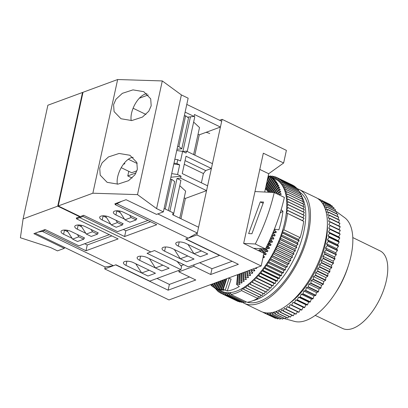 <?xml version="1.0" encoding="UTF-8"?>
<svg xmlns="http://www.w3.org/2000/svg" width="408" height="408" viewBox="0 0 408 408"><rect width="100%" height="100%" fill="white"/><g stroke="black" fill="none" stroke-linecap="round" stroke-linejoin="round"><path stroke-width="0.61" d="M184.181 197.855L185.385 198.436L206.56 190.633L207.611 185.819L182.238 173.568L186.017 156.228L211.395 168.473L212.446 163.659L186.507 151.139L186.084 153.066L182.616 151.388L180.514 161.027L177.781 159.706L174.833 159.258M173.992 163.113L176.939 163.562L177.781 159.706M176.939 163.562L179.673 164.878L177.572 174.512L181.045 176.19L180.622 178.112L206.56 190.633M176.74 150.501L182.616 151.388M184.289 115.898L185.614 115.76L188.522 117.968L181.8 148.798L177.006 149.292M187.43 117.142L190.449 116.831L182.886 151.511L186.507 151.139M170.911 177.235L181.045 176.19M169.861 211.252L177.006 178.49L180.622 178.112M168.341 210.518L174.655 181.555L171.753 179.347L170.422 179.484M76.73 217.867L76.515 218.831L79.759 217.637L150.807 251.93L79.759 217.637L80.009 216.485L79.759 217.637L82.997 216.444L124.608 236.533L156.749 224.691L115.138 204.607L115.347 203.643M83.207 215.48L82.997 216.444M121.701 201.302L115.138 204.607M148.257 94.942L139.296 98.241M121.222 167.678L131.677 172.727L136.945 170.789M136.068 172.88L127.77 175.94L132.1 178.031M179.775 185.671L185.645 191.143L179.755 218.158M157.763 213.93L197.319 233.024L198.579 227.246L172.64 214.725L173.063 212.798L164.103 208.473M177.006 178.49L180.928 180.382L173.364 215.072M189.526 276.981L169.376 284.401L168.116 290.185L115.673 264.874L104.713 268.913L105.131 266.985L113.429 265.7L115.923 264.782L149.756 281.112L180.902 269.637L147.069 253.307L154.54 250.553L188.374 266.883L219.519 255.413L185.686 239.083L188.18 238.165L117.132 203.873M200.297 256.734L178.306 246.121A6.426 2.509 -167.7 0 1 175.761 243.377A6.426 2.509 -167.7 0 1 179.438 241.934A6.426 2.509 -167.7 0 1 185.778 243.367L207.769 253.98L200.297 256.734L194.009 253.7L201.486 250.951L207.769 253.98L200.297 256.734M164.602 251.17A6.426 2.509 12.3 0 1 162.058 248.421A6.426 2.509 12.3 0 1 165.735 246.983A6.426 2.509 12.3 0 1 172.074 248.416L194.065 259.029L186.594 261.783L164.602 251.17L165.51 246.983M193.616 154.571L199.512 127.556L193.637 122.084M190.449 116.831L194.065 116.453L185.11 112.129M186.787 104.422L221.687 121.268L220.427 127.046L194.489 114.531L194.065 116.453M145.967 114.444L133.105 108.237M198.043 134.268L199.247 134.849L220.427 127.046M194.07 116.448L194.789 116.795L187.226 151.485M194.82 155.152L199.247 134.849M201.394 182.815L203.414 173.543L205.698 170.575L211.395 168.473M185.385 198.436L180.958 218.739M197.319 233.024L188.18 238.165M137.2 163.516L128.336 159.237M206.014 132.355A6.426 2.509 12.3 0 1 209.727 133.538M128.775 171.324L127.77 175.94M123.435 164.246L124.873 163.715L124.119 163.353M123.293 229.505L125.868 230.75L124.608 236.533M125.868 230.75L150.506 221.677M124.94 219.83L129.871 222.212L136.099 219.917L131.167 217.535L124.94 219.83L119.192 210.931M129.673 215.22L131.167 217.535M136.415 218.474L136.099 219.917M111.236 224.879L116.168 227.261L122.395 224.966L117.463 222.584L111.236 224.879L105.488 215.98M115.969 220.269L117.463 222.584M122.711 223.523L122.395 224.966M185.614 115.76L178.893 146.589L177.567 146.727M178.893 146.589L181.8 148.798M165.276 209.039L171.753 179.347M185.064 160.609L205.698 170.575M184.258 164.296L203.414 173.543M171.702 173.624L177.572 174.512M179.673 164.878L173.803 163.99M99.731 168.208L100.215 175.17L107.141 182.335L117.958 184.136L128.566 180.673L134.926 174.797L137.328 169.391L136.838 162.425L129.912 155.264L119.1 153.464L108.487 156.922L102.127 162.797L99.731 168.208M117.346 184.181A17.141 8.242 115.8 0 1 117.672 176.868A17.141 8.242 115.8 0 1 133.161 157.35M113.592 104.621L114.077 111.588L121.003 118.748L131.82 120.549L142.433 117.086L148.787 111.211L151.19 105.805L150.705 98.838L143.779 91.678L132.962 89.877L122.349 93.335L115.994 99.21L113.592 104.621M131.213 120.595A17.141 8.242 115.8 0 1 131.539 113.281A17.141 8.242 115.8 0 1 147.028 93.763M116.55 210.773A6.426 2.509 -167.7 0 0 116.805 210.9L115.923 214.945L124.435 219.055M120.248 212.563L116.805 210.9M106.544 217.607L103.102 215.949A6.426 2.509 12.3 0 1 102.847 215.822M115.265 204.026L114.847 203.827L126.062 199.696L156.509 214.394L163.363 211.869L156.596 208.6L137.501 194.616L92.856 193.214L58.227 205.969L80.218 216.582L83.706 215.296L117.535 231.627L147.931 220.432M156.596 208.6L181.381 94.916L188.149 98.185L163.363 211.869M181.381 94.916L162.292 80.932L117.647 79.524L83.013 92.284L58.227 205.969M117.647 79.524L92.856 193.214M162.292 80.932L137.501 194.616M110.731 224.104L102.219 219.994A6.426 2.509 12.3 0 1 99.679 217.25A6.426 2.509 12.3 0 1 103.357 215.806A6.426 2.509 12.3 0 1 109.696 217.24L123.226 223.773L122.604 224.002M136.308 218.953L136.93 218.724L123.4 212.196A6.426 2.509 -167.7 0 0 117.06 210.763A6.426 2.509 -167.7 0 0 113.383 212.201A6.426 2.509 -167.7 0 0 115.923 214.945M67.922 231.836L64.484 230.173A6.426 2.509 12.3 0 1 64.224 230.046M77.928 224.997A6.426 2.509 -167.7 0 0 78.188 225.124L77.306 229.174A6.426 2.509 -167.7 0 1 74.761 226.425A6.426 2.509 -167.7 0 1 78.438 224.986A6.426 2.509 -167.7 0 1 84.777 226.42L98.313 232.953L97.691 233.182M81.626 226.787L78.188 225.124M109.308 234.661L78.917 245.856L45.084 229.526L33.874 233.656L64.321 248.35L57.472 250.874L50.704 247.61L20.4 237.752L23.093 218.912L57.727 206.152L79.718 216.765L76.23 218.05L76.643 218.255M79.8 216.383L79.718 216.765M64.53 247.391L64.321 248.35M82.926 92.667L82.513 92.468L57.727 206.152M82.513 92.468L47.879 105.223L23.093 218.912M85.818 233.284L77.306 229.174M72.114 238.328L63.602 234.223A6.426 2.509 12.3 0 1 61.057 231.474A6.426 2.509 12.3 0 1 64.734 230.036A6.426 2.509 12.3 0 1 71.074 231.469L84.609 238.002L83.987 238.231M113.429 265.7L42.381 231.407L38.235 232.05M42.381 231.407L44.375 230.673L44.584 229.709M111.884 235.901L87.251 244.979L85.991 250.757L44.375 230.673M87.251 244.979L84.675 243.734M105.131 266.985L35.124 233.192M76.515 218.831L118.131 238.92L85.991 250.757M139.684 260.345L161.675 270.963L169.152 268.209L162.863 265.175L155.392 267.929L161.675 270.963L169.152 268.209L147.161 257.596A6.426 2.509 -167.7 0 0 140.821 256.163A6.426 2.509 -167.7 0 0 137.144 257.601A6.426 2.509 -167.7 0 0 139.684 260.345L140.597 256.163M125.98 265.394L147.971 276.012L155.448 273.258L149.16 270.224L141.688 272.978L147.971 276.012L155.448 273.258L133.457 262.64A6.426 2.509 12.3 0 0 127.118 261.207A6.426 2.509 12.3 0 0 123.44 262.65A6.426 2.509 12.3 0 0 125.98 265.394L126.893 261.212M78.846 236.813L83.778 239.19L77.546 241.485L72.614 239.108L78.846 236.813L77.347 234.493M84.089 237.752L83.778 239.19M66.871 230.204L72.614 239.108M92.55 231.764L97.481 234.146L91.249 236.441L86.317 234.059L92.55 231.764L91.05 229.449M97.793 232.703L97.481 234.146M80.575 225.155L86.317 234.059M180.902 269.637L181.57 266.557L177.128 261.457M352.787 237.563L380.093 250.874A43.085 20.721 115.8 0 1 383.77 289.583A43.085 20.721 115.8 0 1 352.879 328.404A43.085 20.721 115.8 0 1 342.638 328.476L315.226 315.379M261.003 250.073A44.992 21.639 -64.2 0 0 261.355 249.477M268.245 175.772L269.015 176.134M266.954 181.688L269.586 176.409A62.133 29.881 -64.2 0 0 269.025 176.113L275.675 179.326A62.133 29.881 -64.2 0 1 276.808 179.933L278.475 178.469L294.714 186.308A64.275 30.911 -64.2 0 1 294.785 186.359L278.547 178.52A64.275 30.911 -64.2 0 0 278.475 178.469M269.586 176.409L271.519 177.358A62.133 29.881 115.8 0 1 271.942 177.613L270.484 176.945A62.133 29.881 -64.2 0 1 271.014 177.302L272.932 178.286A62.133 29.881 115.8 0 1 273.324 178.587L271.856 177.949A62.133 29.881 -64.2 0 1 272.345 178.373L274.247 179.377A62.133 29.881 115.8 0 1 274.615 179.734L273.13 179.122A62.133 29.881 -64.2 0 1 273.584 179.607L275.471 180.642A62.133 29.881 115.8 0 1 275.813 181.045L274.309 180.458A62.133 29.881 -64.2 0 1 274.727 181.009L276.593 182.07A62.133 29.881 115.8 0 1 276.905 182.519L275.38 181.963A62.133 29.881 -64.2 0 1 275.762 182.57L277.613 183.661A62.133 29.881 115.8 0 1 277.889 184.156L276.354 183.62A62.133 29.881 -64.2 0 1 276.69 184.289L278.526 185.4A62.133 29.881 115.8 0 1 278.771 185.941L277.21 185.431A62.133 29.881 -64.2 0 1 277.511 186.155L279.327 187.292A62.133 29.881 115.8 0 1 279.541 187.874L277.965 187.389A62.133 29.881 -64.2 0 1 278.215 188.17L280.015 189.327A62.133 29.881 115.8 0 1 280.194 189.95L278.603 189.49A62.133 29.881 -64.2 0 1 278.812 190.317L280.592 191.5A62.133 29.881 115.8 0 1 280.735 192.163L279.123 191.724A62.133 29.881 -64.2 0 1 279.286 192.596L281.046 193.805A62.133 29.881 115.8 0 1 281.158 194.499L279.526 194.081A62.133 29.881 -64.2 0 1 279.648 195.004L280.255 195.432M281.127 209.778L282.933 211.216L280.158 212.94M273.839 230.51L274.752 230.469A62.133 29.881 -64.2 0 0 275.155 229.25L278.878 229.826A62.133 29.881 -64.2 0 0 282.933 211.216M274.752 230.469L276.267 231.815A62.133 29.881 115.8 0 1 275.935 232.759L274.059 232.473A62.133 29.881 -64.2 0 1 273.615 233.692L275.109 235.039A62.133 29.881 115.8 0 1 274.757 235.982L272.86 235.691A62.133 29.881 -64.2 0 1 272.381 236.905L273.86 238.252A62.133 29.881 115.8 0 1 273.472 239.19L271.565 238.904A62.133 29.881 -64.2 0 1 271.05 240.108L272.513 241.449A62.133 29.881 115.8 0 1 272.1 242.383L270.173 242.087A62.133 29.881 -64.2 0 1 269.627 243.285L271.075 244.621A62.133 29.881 115.8 0 1 270.637 245.545L268.694 245.244A62.133 29.881 -64.2 0 1 268.112 246.427L269.55 247.753A62.133 29.881 115.8 0 1 269.086 248.666L267.133 248.355A62.133 29.881 -64.2 0 1 266.521 249.523L267.944 250.844A62.133 29.881 115.8 0 1 267.454 251.736L265.491 251.42A62.133 29.881 -64.2 0 1 264.848 252.562L266.256 253.873A62.133 29.881 115.8 0 1 265.751 254.745L263.772 254.419A62.133 29.881 -64.2 0 1 263.66 254.612M263.104 255.536L264.501 256.836A62.133 29.881 115.8 0 1 263.976 257.688L263.022 257.53M262.568 259.615L262.681 259.723A62.133 29.881 115.8 0 1 262.477 260.044M256.663 267.643L256.887 267.847A62.133 29.881 115.8 0 1 256.295 268.586L254.867 268.306M253.414 268.841L253.506 269.122A62.133 29.881 -64.2 0 0 253.878 268.668M253.506 269.122L254.862 270.346A62.133 29.881 115.8 0 1 254.261 271.055L252.231 270.632A62.133 29.881 -64.2 0 1 251.45 271.524L252.802 272.723A62.133 29.881 115.8 0 1 252.19 273.396L250.155 272.957A62.133 29.881 -64.2 0 1 249.364 273.799L250.711 274.977A62.133 29.881 115.8 0 1 250.094 275.614L248.059 275.15A62.133 29.881 -64.2 0 1 247.258 275.946L248.6 277.098A62.133 29.881 115.8 0 1 247.977 277.695L245.937 277.21A62.133 29.881 -64.2 0 1 245.131 277.95L246.473 279.082A62.133 29.881 115.8 0 1 245.851 279.638L243.806 279.123A62.133 29.881 -64.2 0 1 243 279.811L244.336 280.918A62.133 29.881 115.8 0 1 243.709 281.428L241.669 280.893A62.133 29.881 -64.2 0 1 240.858 281.52L242.199 282.606A62.133 29.881 115.8 0 1 241.572 283.07L239.532 282.509A62.133 29.881 -64.2 0 1 238.726 283.075L240.062 284.136A62.133 29.881 115.8 0 1 239.44 284.549L237.4 283.963A62.133 29.881 -64.2 0 1 236.599 284.473L239.287 286.528A62.133 29.881 -64.2 0 1 233.101 289.522A62.133 29.881 -64.2 0 1 227.256 290.96L223.252 289.389L226.736 278.669M258.626 296.601L257.703 298.401A64.275 30.911 -64.2 0 1 252.302 300.92A64.275 30.911 -64.2 0 1 247.151 302.287L230.913 294.449L230.602 292.597A62.133 29.881 -64.2 0 0 236.482 291.159A62.133 29.881 -64.2 0 0 242.709 288.14A62.133 29.881 -64.2 0 0 244.826 286.793A62.133 29.881 -64.2 0 0 246.962 285.289A62.133 29.881 -64.2 0 0 249.099 283.626A62.133 29.881 -64.2 0 0 251.236 281.811A62.133 29.881 -64.2 0 0 253.363 279.847A62.133 29.881 -64.2 0 0 255.479 277.746A62.133 29.881 -64.2 0 0 257.57 275.512A62.133 29.881 -64.2 0 0 259.636 273.151A62.133 29.881 -64.2 0 0 261.666 270.667A62.133 29.881 -64.2 0 0 263.655 268.076A62.133 29.881 -64.2 0 0 265.598 265.379A62.133 29.881 -64.2 0 0 267.485 262.589A62.133 29.881 -64.2 0 0 269.316 259.712A62.133 29.881 -64.2 0 0 271.08 256.76A62.133 29.881 -64.2 0 0 272.774 253.74A62.133 29.881 -64.2 0 0 274.39 250.66A62.133 29.881 -64.2 0 0 275.93 247.534A62.133 29.881 -64.2 0 0 277.384 244.367A62.133 29.881 -64.2 0 0 278.74 241.174A62.133 29.881 -64.2 0 0 280.01 237.961A62.133 29.881 -64.2 0 0 281.178 234.738A62.133 29.881 -64.2 0 0 282.244 231.52A62.133 29.881 -64.2 0 0 286.324 212.798A62.133 29.881 -64.2 0 0 286.6 209.87A62.133 29.881 -64.2 0 0 286.753 207.019A62.133 29.881 -64.2 0 0 286.788 204.26A62.133 29.881 -64.2 0 0 286.707 201.598A62.133 29.881 -64.2 0 0 286.503 199.043A62.133 29.881 -64.2 0 0 286.181 196.6A62.133 29.881 -64.2 0 0 285.738 194.279A62.133 29.881 -64.2 0 0 285.182 192.086A62.133 29.881 -64.2 0 0 284.509 190.031A62.133 29.881 -64.2 0 0 283.723 188.119A62.133 29.881 -64.2 0 0 282.826 186.354A62.133 29.881 -64.2 0 0 281.826 184.742A62.133 29.881 -64.2 0 0 280.719 183.294A62.133 29.881 -64.2 0 0 279.511 182.004A62.133 29.881 -64.2 0 0 278.205 180.882A62.133 29.881 -64.2 0 0 276.808 179.933L277.058 177.623A64.275 30.911 -64.2 0 0 276.981 177.582L293.219 185.421A64.275 30.911 -64.2 0 1 293.296 185.462L277.058 177.623M230.913 294.449A64.275 30.911 -64.2 0 0 236.064 293.082A64.275 30.911 -64.2 0 0 241.465 290.562L257.703 298.401M300.426 194.463A61.057 29.366 115.8 0 1 300.696 194.83M301.42 195.916A61.057 29.366 115.8 0 1 302.165 197.222M302.318 197.528A61.057 29.366 115.8 0 1 296.157 254.47A61.057 29.366 115.8 0 1 256.316 299.666A61.057 29.366 115.8 0 1 252.986 300.66M247.421 302.241A61.057 29.366 -64.2 0 0 259.697 301.298A61.057 29.366 -64.2 0 0 302.935 247.773A61.057 29.366 -64.2 0 0 299.63 192.178M336.62 211.778L344.587 217.591A57.844 27.82 115.8 0 1 348.437 265.455L347.795 267.475A50.347 24.215 115.8 0 1 335.539 292.857L334.361 294.622A57.844 27.82 115.8 0 1 306.005 320.453A57.844 27.82 115.8 0 1 294.489 321.382L284.983 318.76M348.437 265.455A57.844 27.82 115.8 0 1 334.361 294.622M327.369 223.982A58.915 28.336 115.8 0 1 288.782 303.924M297.463 188.776A63.204 30.396 115.8 0 1 299.146 189.465L316.062 197.63A63.204 30.396 115.8 0 1 321.524 254.383A63.204 30.396 115.8 0 1 276.196 311.391A63.204 30.396 115.8 0 1 261.115 311.467L244.198 303.302A63.204 30.396 115.8 0 1 241.949 301.956M299.146 189.465A63.204 30.396 115.8 0 1 304.608 246.218A63.204 30.396 115.8 0 1 259.279 303.226A63.204 30.396 115.8 0 1 244.198 303.302M245.886 301.711A61.057 29.366 -64.2 0 0 246.274 301.864M323.651 205.351L325.156 204.638A63.204 30.396 115.8 0 1 325.268 204.811L324.712 207.504L326.461 206.856A63.204 30.396 115.8 0 1 326.558 207.055L325.875 209.789L327.573 209.345A63.204 30.396 115.8 0 1 327.655 209.559L326.844 212.323L328.486 212.084A63.204 30.396 115.8 0 1 328.552 212.318L327.624 215.098L329.195 215.062A63.204 30.396 115.8 0 1 329.246 215.317L328.2 218.091L329.7 218.26A63.204 30.396 115.8 0 1 329.735 218.535L328.578 221.294L329.995 221.666A63.204 30.396 115.8 0 1 330.011 221.957L328.751 224.686L330.077 225.262A63.204 30.396 115.8 0 1 330.077 225.568L328.72 228.245L329.95 229.021A63.204 30.396 115.8 0 1 329.929 229.337L328.486 231.958L329.608 232.927A63.204 30.396 115.8 0 1 329.572 233.259L328.047 235.799L329.062 236.961A63.204 30.396 115.8 0 1 329.006 237.298L327.41 239.751L328.302 241.097A63.204 30.396 115.8 0 1 328.231 241.439L326.573 243.79L327.349 245.31A63.204 30.396 115.8 0 1 327.257 245.662L325.543 247.896L326.191 249.584A63.204 30.396 115.8 0 1 326.089 249.941L324.329 252.047L324.845 253.893A63.204 30.396 115.8 0 1 324.727 254.25L322.932 256.219L323.32 258.208A63.204 30.396 115.8 0 1 323.182 258.565L321.361 260.386L321.616 262.517A63.204 30.396 115.8 0 1 321.468 262.869L319.627 264.527L319.745 266.786A63.204 30.396 115.8 0 1 319.586 267.133L317.74 268.622L317.72 270.994A63.204 30.396 115.8 0 1 317.546 271.34L315.71 272.651L315.552 275.12A63.204 30.396 115.8 0 1 315.369 275.456L313.543 276.583L313.252 279.143A63.204 30.396 115.8 0 1 313.058 279.47L311.253 280.403L310.83 283.035A63.204 30.396 115.8 0 1 310.626 283.351L308.856 284.09L308.305 286.783A63.204 30.396 115.8 0 1 308.091 287.084L306.367 287.625L305.684 290.358A63.204 30.396 115.8 0 1 305.465 290.644L303.792 290.986L302.981 293.745A63.204 30.396 115.8 0 1 302.756 294.02L301.15 294.153L300.222 296.927A63.204 30.396 115.8 0 1 299.987 297.182L298.452 297.111L297.406 299.885A63.204 30.396 115.8 0 1 297.172 300.12L295.718 299.844L294.561 302.603A63.204 30.396 115.8 0 1 294.326 302.818L292.954 302.338L291.7 305.062A63.204 30.396 115.8 0 1 291.465 305.255L290.185 304.577L288.833 307.255A63.204 30.396 115.8 0 1 288.599 307.423L287.426 306.546L285.983 309.167A63.204 30.396 115.8 0 1 285.748 309.315L284.682 308.244L283.162 310.789A63.204 30.396 115.8 0 1 282.928 310.911L281.979 309.652L280.383 312.11A63.204 30.396 115.8 0 1 280.153 312.207L279.322 310.769L277.664 313.12A63.204 30.396 115.8 0 1 277.44 313.191L276.731 311.585L275.017 313.823A63.204 30.396 115.8 0 1 274.803 313.864L274.222 312.095L272.462 314.206A63.204 30.396 115.8 0 1 272.258 314.226L271.876 312.605M322.478 203.378L323.666 202.705A63.204 30.396 115.8 0 1 323.794 202.852L323.452 204.984M321.152 201.618L321.999 201.052A63.204 30.396 115.8 0 1 322.147 201.18L321.973 202.659M319.673 200.083L320.168 199.706A63.204 30.396 115.8 0 1 320.326 199.808L320.27 200.654M318.041 198.783L318.174 198.665A63.204 30.396 115.8 0 1 318.347 198.737L318.342 198.997M263.599 312.4L263.4 312.559A63.204 30.396 115.8 0 1 263.236 312.472L263.242 312.293M266.098 312.875L265.465 313.446A63.204 30.396 115.8 0 1 265.292 313.385L265.276 312.763M268.724 312.967L267.673 314.017A63.204 30.396 115.8 0 1 267.485 313.981L267.403 312.967M271.463 312.676L270.009 314.272A63.204 30.396 115.8 0 1 269.815 314.262L269.606 312.916M282.928 310.911L293.077 315.807A63.204 30.396 115.8 0 0 293.311 315.685L294.576 313.574M283.162 310.789L293.311 315.685M285.748 309.315L295.897 314.211A63.204 30.396 115.8 0 0 296.132 314.068L297.437 311.692M285.983 309.167L296.132 314.068M288.599 307.423L298.748 312.324A63.204 30.396 115.8 0 0 298.982 312.156L300.308 309.524M288.833 307.255L298.982 312.156M291.465 305.255L301.614 310.156A63.204 30.396 115.8 0 0 301.849 309.963L303.108 307.234L304.475 307.714L294.326 302.818M291.7 305.062L301.849 309.963M294.561 302.603L304.715 307.499A63.204 30.396 115.8 0 1 304.475 307.714M304.715 307.499L305.867 304.74L307.326 305.021L297.172 300.12M297.406 299.885L307.555 304.786A63.204 30.396 115.8 0 1 307.326 305.021M307.555 304.786L308.601 302.012L310.141 302.078L299.987 297.182M300.222 296.927L310.371 301.828A63.204 30.396 115.8 0 1 310.141 302.078M310.371 301.828L311.299 299.049L312.905 298.916L302.756 294.02M302.981 293.745L313.135 298.646A63.204 30.396 115.8 0 1 312.905 298.916M313.135 298.646L313.941 295.882L315.614 295.545L305.465 290.644M305.684 290.358L315.833 295.259A63.204 30.396 115.8 0 1 315.614 295.545M315.833 295.259L316.516 292.526L318.24 291.985L308.091 287.084M308.305 286.783L318.454 291.679A63.204 30.396 115.8 0 1 318.24 291.985M318.454 291.679L319.01 288.991L320.775 288.252L310.626 283.351M310.83 283.035L320.979 287.936A63.204 30.396 115.8 0 1 320.775 288.252M320.979 287.936L321.407 285.304L323.207 284.366L313.058 279.47M313.252 279.143L323.401 284.039A63.204 30.396 115.8 0 1 323.207 284.366M323.401 284.039L323.692 281.484L325.518 280.357L315.369 275.456M315.552 275.12L325.701 280.021A63.204 30.396 115.8 0 1 325.518 280.357M325.701 280.021L325.859 277.547L327.695 276.236L317.546 271.34M317.72 270.994L327.869 275.895A63.204 30.396 115.8 0 1 327.695 276.236M327.869 275.895L327.889 273.523L329.735 272.034L319.586 267.133M319.745 266.786L329.894 271.682A63.204 30.396 115.8 0 1 329.735 272.034M329.894 271.682L329.776 269.428L331.617 267.77L321.468 262.869M321.616 262.517L331.765 267.413A63.204 30.396 115.8 0 1 331.617 267.77M331.765 267.413L331.51 265.282L333.336 263.466L323.182 258.565M323.32 258.208L333.469 263.109A63.204 30.396 115.8 0 1 333.336 263.466M333.469 263.109L333.081 261.115L334.876 259.146L324.727 254.25M324.845 253.893L334.999 258.789A63.204 30.396 115.8 0 1 334.876 259.146M334.999 258.789L334.478 256.948L336.238 254.837L326.089 249.941M326.191 249.584L336.34 254.485A63.204 30.396 115.8 0 1 336.238 254.837M336.34 254.485L335.692 252.797L337.406 250.563L327.257 245.662M327.349 245.31L337.498 250.211A63.204 30.396 115.8 0 1 337.406 250.563M337.498 250.211L336.722 248.691L338.38 246.34L328.231 241.439M328.302 241.097L338.456 245.993A63.204 30.396 115.8 0 1 338.38 246.34M338.456 245.993L337.559 244.652L339.155 242.199L329.006 237.298M329.062 236.961L339.211 241.857A63.204 30.396 115.8 0 1 339.155 242.199M339.211 241.857L338.196 240.7L339.721 238.155L329.572 233.259M329.608 232.927L339.757 237.828A63.204 30.396 115.8 0 1 339.721 238.155M339.757 237.828L338.635 236.854L340.078 234.238L329.929 229.337M329.95 229.021L340.099 233.922A63.204 30.396 115.8 0 1 340.078 234.238M340.099 233.922L338.87 233.147L340.226 230.464L330.077 225.568M330.077 225.262L340.226 230.158A63.204 30.396 115.8 0 1 340.226 230.464M330.011 221.957L340.16 226.858A63.204 30.396 115.8 0 0 340.145 226.567L329.995 221.666M338.926 229.531L340.16 226.858M329.735 218.535L339.884 223.436A63.204 30.396 115.8 0 0 339.849 223.161L329.7 218.26M338.834 225.935L339.884 223.436M329.246 215.317L339.395 220.218A63.204 30.396 115.8 0 0 339.349 219.958L329.195 215.062M338.528 222.523L339.395 220.218M328.552 212.318L338.701 217.219A63.204 30.396 115.8 0 0 338.635 216.98L328.486 212.084M338.002 219.31L338.701 217.219M327.655 209.559L337.804 214.46A63.204 30.396 115.8 0 0 337.722 214.241L327.573 209.345M337.258 216.316L337.804 214.46M326.558 207.055L336.707 211.951A63.204 30.396 115.8 0 0 336.61 211.757L326.461 206.856M336.304 213.557L336.707 211.951M325.268 204.811L335.422 209.712A63.204 30.396 115.8 0 0 335.305 209.539L325.156 204.638M335.141 211.048L335.422 209.712M323.794 202.852L333.948 207.749A63.204 30.396 115.8 0 0 333.815 207.601L323.666 202.705M333.775 208.799L333.948 207.749M322.147 201.18L332.296 206.081A63.204 30.396 115.8 0 0 332.148 205.953L321.999 201.052M332.209 206.825L332.296 206.081M320.326 199.808L330.475 204.704A63.204 30.396 115.8 0 0 330.317 204.607L320.168 199.706M330.444 205.132L330.475 204.704M318.347 198.737L328.496 203.725M263.4 312.559L273.62 317.404M265.292 313.385L275.441 318.286A63.204 30.396 115.8 0 0 275.619 318.347L275.935 318.061M265.465 313.446L275.619 318.347M267.485 313.981L277.639 318.883A63.204 30.396 115.8 0 0 277.822 318.918L278.353 318.388M267.673 314.017L277.822 318.918M269.815 314.262L279.965 319.163A63.204 30.396 115.8 0 0 280.158 319.173L280.877 318.383M270.009 314.272L280.158 319.173M272.258 314.226L282.407 319.122A63.204 30.396 115.8 0 0 282.611 319.107L283.489 318.056M272.462 314.206L282.611 319.107M274.803 313.864L284.952 318.765A63.204 30.396 115.8 0 0 285.166 318.719L286.176 317.409M275.017 313.823L285.166 318.719M277.44 313.191L287.589 318.092A63.204 30.396 115.8 0 0 287.813 318.021L288.93 316.44M277.664 313.12L287.813 318.021M280.383 312.11L290.532 317.006A63.204 30.396 115.8 0 1 290.302 317.103L280.153 312.207M290.532 317.006L291.73 315.16M328.72 228.245L338.87 233.147M328.486 231.958L338.635 236.854M328.047 235.799L338.196 240.7M327.41 239.751L337.559 244.652M326.573 243.79L336.722 248.691M325.543 247.896L335.692 252.797M324.329 252.047L334.478 256.948M322.932 256.219L333.081 261.115M321.361 260.386L331.51 265.282M319.627 264.527L329.776 269.428M317.74 268.622L327.889 273.523M315.71 272.651L325.859 277.547M313.543 276.583L323.692 281.484M311.253 280.403L321.407 285.304M308.856 284.09L319.01 288.991M306.367 287.625L316.516 292.526M303.792 290.986L313.941 295.882M301.15 294.153L311.299 299.049M298.452 297.111L308.601 302.012M295.718 299.844L305.867 304.74M292.954 302.338L303.108 307.234M265.399 188.833L265.73 189.001M266.786 189.863L266.047 189.47A49.276 23.7 -64.2 0 0 265.654 189.134L271.856 177.949M267.77 190.857L267.031 190.449A49.276 23.7 -64.2 0 0 266.669 190.062L273.13 179.122M268.678 191.984L267.934 191.561A49.276 23.7 -64.2 0 0 267.602 191.128L274.309 180.458M260.1 248.309L261.508 249.619A49.276 23.7 115.8 0 1 261.227 250.109L265.751 254.745M258.983 250.961L258.718 250.67A49.276 23.7 -64.2 0 0 259.248 249.783L261.227 250.109M227.256 290.96L231.112 279.087L229.112 278.302L225.252 290.175M228.439 278.042L229.112 278.302M267.475 179.306L269.025 176.113M266.184 185.227L270.484 176.945M265.761 187.17L271.014 177.302M266.047 189.47L272.345 178.373M267.031 190.449L273.584 179.607M267.934 191.561L274.727 181.009M268.51 192.229L275.38 181.963M269.122 192.26L275.762 182.57M270.162 192.316L276.354 183.62M270.815 192.346L276.69 184.289M271.927 192.403L277.21 185.431M272.631 192.438L277.511 186.155M273.834 192.499L277.965 187.389M274.502 192.653L278.215 188.17M275.466 193.122L278.603 189.49M276.073 193.412L278.812 190.317M277.103 193.907L279.123 191.724M277.751 194.223L279.286 192.596M278.858 194.754L279.526 194.081M274.319 229.321L275.155 229.25M273.039 232.458L274.059 232.473M272.544 233.636L273.615 233.692M271.718 235.559L272.86 235.691M271.213 236.722L272.381 236.905M270.366 238.624L271.565 238.904M269.841 239.776L271.05 240.108M268.974 241.658L270.173 242.087M268.433 242.801L269.627 243.285M267.541 244.673L268.694 245.244M266.99 245.805L268.112 246.427M266.067 247.666L267.133 248.355M265.496 248.793L266.521 249.523M262.227 248.737L265.491 251.42M260.477 248.645L264.848 252.562M259.248 249.783L261.655 252.251M251.899 269.397L252.231 270.632M251.017 269.724L251.45 271.524M249.609 270.244L250.155 272.957M248.783 270.545L249.364 273.799M247.467 271.029L248.059 275.15M246.692 271.315L247.258 275.946M245.453 271.774L245.937 277.21M244.718 272.044L245.131 277.95M243.535 272.478L243.806 279.123M242.837 272.738L243 279.811M241.704 273.156L241.669 280.893M241.031 273.401L240.858 281.52M239.94 273.804L239.532 282.509M239.287 274.043L238.726 283.075M238.226 274.436L237.4 283.963M237.589 274.671L236.599 284.473M226.103 278.904L222.554 289.435A62.133 29.881 -64.2 0 0 223.252 289.389M225.043 279.291L221.416 289.45L223.406 290.272A62.133 29.881 115.8 0 0 223.941 290.261L222.554 289.435M224.39 279.531L220.743 289.43A62.133 29.881 -64.2 0 0 221.416 289.45M223.298 279.934L219.647 289.333L221.626 290.185A62.133 29.881 115.8 0 0 222.141 290.226L220.743 289.43M222.62 280.184L218.994 289.246A62.133 29.881 -64.2 0 0 219.647 289.333M221.493 280.602L217.949 289.037L219.912 289.915A62.133 29.881 115.8 0 0 220.407 290.012L218.994 289.246M220.789 280.857L217.321 288.879A62.133 29.881 -64.2 0 0 217.949 289.037M219.611 281.291L216.322 288.563L218.275 289.471A62.133 29.881 115.8 0 0 218.744 289.619L217.321 288.879M218.877 281.561L215.73 288.339A62.133 29.881 -64.2 0 0 216.322 288.563M217.632 282.02L214.776 287.91L216.714 288.844A62.133 29.881 115.8 0 0 217.163 289.048L215.73 288.339M216.857 282.305L214.215 287.615A62.133 29.881 -64.2 0 0 214.776 287.91M215.541 282.79L213.318 287.079L214.251 287.548M214.715 283.096L212.787 286.722A62.133 29.881 -64.2 0 0 213.318 287.079M213.313 283.611L211.946 286.074L212.874 286.559M212.425 283.937L211.451 285.651A62.133 29.881 -64.2 0 0 211.946 286.074M210.911 284.498L210.671 284.901L211.594 285.401M271.565 176.501L270.249 175.868A64.275 30.911 -64.2 0 0 270.162 175.863L269.698 176.44M270.249 175.868L270.305 176.73M273.426 176.684L272.07 176.026A64.275 30.911 -64.2 0 0 271.978 176.016L271.06 177.097M272.07 176.026L272.09 177.592M275.221 177.052L273.814 176.373A64.275 30.911 -64.2 0 0 273.727 176.353L272.442 177.766M273.814 176.373L273.753 178.398M276.945 177.613L275.476 176.904A64.275 30.911 -64.2 0 0 275.395 176.873L273.86 178.449M275.476 176.904L275.318 179.153L276.981 177.582M278.547 178.52L278.205 180.882L279.878 179.535L296.116 187.374A64.275 30.911 -64.2 0 1 296.183 187.43L279.944 179.591A64.275 30.911 -64.2 0 0 279.878 179.535M279.944 179.591L279.511 182.004L281.178 180.78L297.417 188.618A64.275 30.911 -64.2 0 1 297.483 188.685L281.24 180.846A64.275 30.911 -64.2 0 0 281.178 180.78M281.24 180.846L280.719 183.294L282.382 182.192L298.62 190.031A64.275 30.911 -64.2 0 1 298.676 190.102L282.438 182.269A64.275 30.911 -64.2 0 0 282.382 182.192M282.438 182.269L281.826 184.742L283.473 183.773L299.717 191.612A64.275 30.911 -64.2 0 1 299.768 191.694L283.524 183.855A64.275 30.911 -64.2 0 0 283.473 183.773M283.524 183.855L282.826 186.354L284.458 185.518L300.701 193.356A64.275 30.911 -64.2 0 1 300.747 193.443L284.504 185.604A64.275 30.911 -64.2 0 0 284.458 185.518M284.504 185.604L283.723 188.119L285.335 187.415L301.573 195.254A64.275 30.911 -64.2 0 1 301.614 195.35L285.37 187.512A64.275 30.911 -64.2 0 0 285.335 187.415M285.37 187.512L284.509 190.031L286.09 189.465L302.328 197.304A64.275 30.911 -64.2 0 1 302.364 197.411L286.125 189.572A64.275 30.911 -64.2 0 0 286.09 189.465M286.125 189.572L285.182 192.086L286.727 191.658L302.971 199.497A64.275 30.911 -64.2 0 1 302.996 199.609L286.758 191.77A64.275 30.911 -64.2 0 0 286.727 191.658M286.758 191.77L285.738 194.279L287.247 193.989L303.491 201.827A64.275 30.911 -64.2 0 1 303.511 201.95L287.273 194.111A64.275 30.911 -64.2 0 0 287.247 193.989M287.273 194.111L286.181 196.6L287.645 196.452L303.889 204.291A64.275 30.911 -64.2 0 1 303.904 204.413L287.666 196.574A64.275 30.911 -64.2 0 0 287.645 196.452M287.666 196.574L286.503 199.043L287.921 199.038L304.164 206.876A64.275 30.911 -64.2 0 1 304.174 207.004L287.936 199.165A64.275 30.911 -64.2 0 0 287.921 199.038M287.936 199.165L286.707 201.598L288.074 201.736L304.317 209.569A64.275 30.911 -64.2 0 1 304.317 209.707L288.079 201.868A64.275 30.911 -64.2 0 0 288.074 201.736M288.079 201.868L286.788 204.26L288.104 204.536L304.343 212.374A64.275 30.911 -64.2 0 1 304.343 212.517L288.099 204.678A64.275 30.911 -64.2 0 0 288.104 204.536M288.099 204.678L286.753 207.019L304.246 215.276A64.275 30.911 -64.2 0 1 304.24 215.419L287.997 207.58A64.275 30.911 -64.2 0 0 288.007 207.437M287.997 207.58L286.6 209.87L304.026 218.26A64.275 30.911 -64.2 0 1 304.011 218.413L287.773 210.574A64.275 30.911 -64.2 0 0 287.788 210.421M287.773 210.574L286.324 212.798L303.685 221.325A64.275 30.911 -64.2 0 1 300.125 237.645L283.886 229.806A64.275 30.911 -64.2 0 0 287.446 213.491M283.886 229.806L282.244 231.52L282.892 232.968L299.13 240.807A64.275 30.911 -64.2 0 1 299.074 240.975L282.836 233.136A64.275 30.911 -64.2 0 0 282.892 232.968M282.836 233.136L281.178 234.738L281.739 236.303L297.978 244.142A64.275 30.911 -64.2 0 1 297.916 244.305L281.678 236.467A64.275 30.911 -64.2 0 0 281.739 236.303M281.678 236.467L280.01 237.961L280.48 239.634L296.718 247.472A64.275 30.911 -64.2 0 1 296.657 247.636L280.413 239.797A64.275 30.911 -64.2 0 0 280.48 239.634M280.413 239.797L278.74 241.174L279.123 242.949L295.361 250.787A64.275 30.911 -64.2 0 1 295.295 250.951L279.052 243.112A64.275 30.911 -64.2 0 0 279.123 242.949M279.052 243.112L277.384 244.367L277.67 246.243L293.908 254.082A64.275 30.911 -64.2 0 1 293.837 254.24L277.593 246.401A64.275 30.911 -64.2 0 0 277.67 246.243M277.593 246.401L275.93 247.534L276.124 249.497L292.363 257.336A64.275 30.911 -64.2 0 1 292.286 257.494L276.048 249.655A64.275 30.911 -64.2 0 0 276.124 249.497M276.048 249.655L274.39 250.66L274.492 252.71L290.736 260.549A64.275 30.911 -64.2 0 1 290.649 260.707L274.411 252.868A64.275 30.911 -64.2 0 0 274.492 252.71M274.411 252.868L272.774 253.74L272.784 255.867L289.022 263.706A64.275 30.911 -64.2 0 1 288.935 263.859L272.697 256.025A64.275 30.911 -64.2 0 0 272.784 255.867M272.697 256.025L271.08 256.76L270.994 258.963L287.232 266.801A64.275 30.911 -64.2 0 1 287.145 266.949L270.907 259.111A64.275 30.911 -64.2 0 0 270.994 258.963M270.907 259.111L269.316 259.712L269.137 261.982L285.376 269.821A64.275 30.911 -64.2 0 1 285.284 269.963L269.045 262.125A64.275 30.911 -64.2 0 0 269.137 261.982M269.045 262.125L267.485 262.589L267.215 264.914L283.453 272.753A64.275 30.911 -64.2 0 1 283.356 272.896L267.118 265.057A64.275 30.911 -64.2 0 0 267.215 264.914M267.118 265.057L265.598 265.379L265.231 267.755L281.474 275.594A64.275 30.911 -64.2 0 1 281.372 275.731L265.134 267.893A64.275 30.911 -64.2 0 0 265.231 267.755M265.134 267.893L263.655 268.076L263.201 270.494L279.439 278.332A64.275 30.911 -64.2 0 1 279.337 278.465L263.099 270.626A64.275 30.911 -64.2 0 0 263.201 270.494M263.099 270.626L261.666 270.667L261.12 273.125L277.358 280.964A64.275 30.911 -64.2 0 1 277.256 281.087L261.018 273.248A64.275 30.911 -64.2 0 0 261.12 273.125M261.018 273.248L259.636 273.151L259.004 275.635L275.242 283.473A64.275 30.911 -64.2 0 1 275.14 283.591L258.896 275.752A64.275 30.911 -64.2 0 0 259.004 275.635M258.896 275.752L257.57 275.512L256.851 278.016L273.09 285.855A64.275 30.911 -64.2 0 1 272.988 285.967L256.744 278.129A64.275 30.911 -64.2 0 0 256.851 278.016M256.744 278.129L255.479 277.746L254.679 280.26L270.917 288.099A64.275 30.911 -64.2 0 1 270.81 288.206L254.566 280.367A64.275 30.911 -64.2 0 0 254.679 280.26M254.566 280.367L253.363 279.847L252.481 282.367L268.719 290.205A64.275 30.911 -64.2 0 1 268.612 290.307L252.374 282.469A64.275 30.911 -64.2 0 0 252.481 282.367M252.374 282.469L251.236 281.811L250.272 284.325L266.516 292.164A64.275 30.911 -64.2 0 1 266.404 292.255L250.165 284.417A64.275 30.911 -64.2 0 0 250.272 284.325M250.165 284.417L249.099 283.626L248.064 286.13L264.302 293.969A64.275 30.911 -64.2 0 1 264.19 294.056L247.952 286.217A64.275 30.911 -64.2 0 0 248.064 286.13M247.952 286.217L246.962 285.289L245.851 287.773L262.089 295.611A64.275 30.911 -64.2 0 1 261.982 295.688L245.744 287.849A64.275 30.911 -64.2 0 0 245.851 287.773M245.744 287.849L244.826 286.793L243.653 289.252L259.891 297.09A64.275 30.911 -64.2 0 1 259.784 297.162L243.54 289.323A64.275 30.911 -64.2 0 0 243.653 289.252M243.54 289.323L242.709 288.14L241.465 290.562M228.964 294.663L245.208 302.501A64.275 30.911 -64.2 0 0 245.3 302.496L229.061 294.658A64.275 30.911 -64.2 0 1 228.964 294.663L228.75 292.715A62.133 29.881 -64.2 0 0 230.602 292.597L229.061 294.658M227.083 294.688L243.321 302.527A64.275 30.911 -64.2 0 0 243.413 302.532L227.174 294.693A64.275 30.911 -64.2 0 1 227.083 294.688L226.955 292.658A62.133 29.881 -64.2 0 0 228.75 292.715L227.174 294.693M225.267 294.53L241.505 302.369A64.275 30.911 -64.2 0 0 241.592 302.379L225.354 294.54A64.275 30.911 -64.2 0 1 225.267 294.53L225.236 292.419A62.133 29.881 -64.2 0 0 226.955 292.658L225.354 294.54M223.523 294.183L239.761 302.022A64.275 30.911 -64.2 0 0 239.843 302.042L223.604 294.204A64.275 30.911 -64.2 0 1 223.523 294.183L223.584 291.995A62.133 29.881 -64.2 0 0 225.236 292.419L223.604 294.204M221.855 293.648L238.099 301.486A64.275 30.911 -64.2 0 0 238.175 301.517L221.937 293.678A64.275 30.911 -64.2 0 1 221.855 293.648L222.013 291.399A62.133 29.881 -64.2 0 0 223.584 291.995L221.937 293.678M236.63 300.778L220.351 292.975A64.275 30.911 -64.2 0 1 220.279 292.934L220.519 290.685M215.684 288.349L221.661 291.23A62.133 29.881 -64.2 0 0 222.013 291.399L220.351 292.975M220.294 292.781L218.856 292.087A64.275 30.911 -64.2 0 1 218.785 292.036L219.086 289.986M220.478 290.664L218.856 292.087M218.836 291.684L217.459 291.016A64.275 30.911 -64.2 0 1 217.388 290.96L217.688 289.313M218.867 289.884L217.459 291.016M217.489 290.42L216.153 289.777A64.275 30.911 -64.2 0 1 216.092 289.711L216.316 288.655M217.143 289.053L216.153 289.777M216.245 288.986L214.955 288.364A64.275 30.911 -64.2 0 1 214.899 288.288L214.965 288.002M215.276 288.15L214.955 288.364M300.125 237.645L298.483 239.358L299.13 240.807M299.074 240.975L297.417 242.576L297.978 244.142M297.916 244.305L296.249 245.8L296.718 247.472M296.657 247.636L294.984 249.013L295.361 250.787M295.295 250.951L293.622 252.205L293.908 254.082M293.837 254.24L292.169 255.372L292.363 257.336M292.286 257.494L290.634 258.499L290.736 260.549M290.649 260.707L289.012 261.579L289.022 263.706M288.935 263.859L287.319 264.598L287.232 266.801M287.145 266.949L285.554 267.551L285.376 269.821M285.284 269.963L283.728 270.428L283.453 272.753M283.356 272.896L281.836 273.217L281.474 275.594M281.372 275.731L279.893 275.915L279.439 278.332M279.337 278.465L277.904 278.506L277.358 280.964M277.256 281.087L275.874 280.99L275.242 283.473M275.14 283.591L273.809 283.351L273.09 285.855M272.988 285.967L271.718 285.585L270.917 288.099M270.81 288.206L269.606 287.686L268.719 290.205M267.439 289.741L266.516 292.164M265.241 291.695L264.302 293.969M263.038 293.495L262.089 295.611M260.829 295.132L259.891 297.09M245.907 301.685L245.3 302.496M243.928 301.884L243.413 302.532M242.005 301.895L241.592 302.379M240.144 301.711L239.843 302.042M294.785 186.359L294.734 186.711M296.183 187.43L296.086 187.976M297.483 188.685L297.325 189.409M298.676 190.102L298.452 191.005M299.768 191.694L299.467 192.76M300.747 193.443L300.365 194.672M301.614 195.35L301.14 196.727M302.364 197.411L301.793 198.931M302.996 199.609L302.323 201.266M303.511 201.95L302.731 203.73M303.904 204.413L303.006 206.315M304.174 207.004L303.159 209.013M304.317 209.707L303.185 211.813M304.343 212.517L303.078 214.71M304.24 215.419L302.848 217.694M304.011 218.413L302.563 220.636L303.685 221.325M269.606 287.686L253.363 279.847M271.718 285.585L255.479 277.746M273.809 283.351L257.57 275.512M275.874 280.99L259.636 273.151M277.904 278.506L261.666 270.667M279.893 275.915L263.655 268.076M281.836 273.217L265.598 265.379M283.728 270.428L267.485 262.589M285.554 267.551L269.316 259.712M287.319 264.598L271.08 256.76M289.012 261.579L272.774 253.74M290.634 258.499L274.39 250.66M292.169 255.372L275.93 247.534M293.622 252.205L277.384 244.367M294.984 249.013L278.74 241.174M296.249 245.8L280.01 237.961M297.417 242.576L281.178 234.738M298.483 239.358L282.244 231.52M302.563 220.636L286.324 212.798M223.502 290.001L223.406 290.272M239.516 283.703L239.44 284.549M241.618 282.137L241.572 283.07M243.714 280.403L243.709 281.428M245.805 278.516L245.851 279.638M247.87 276.471L247.977 277.695M249.905 274.273L250.094 275.614M251.894 271.917L252.19 273.396M253.822 269.408L254.261 271.055M256.051 267.867L256.295 268.586M263.201 256.709L263.976 257.688M261.508 249.619L266.256 253.873M263.915 248.824L267.454 251.736M265.19 248.885L267.944 250.844M266.429 246.942L269.086 248.666M266.781 246.233L269.55 247.753M267.796 244.142L270.637 245.545M268.138 243.428L271.075 244.621M269.127 241.322L272.1 242.383M269.464 240.603L272.513 241.449M270.428 238.486L273.472 239.19M270.754 237.752L273.86 238.252M272.014 234.875L275.109 235.039M273.243 231.958L276.267 231.815M280.536 194.341L281.046 193.805M280.148 192L280.592 191.5M279.633 189.786L280.015 189.327M279.001 187.711L279.327 187.292M278.256 185.773L278.526 185.4M277.394 183.983L277.613 183.661M276.42 182.34L276.593 182.07M263.568 202.067L260.284 201.899L248.63 233.58L251.915 233.743L263.568 202.067M274.227 192.52L254.975 191.546L243.663 243.413L255.296 243.999A115.694 55.641 -64.2 0 0 274.227 192.52L284.376 197.421A115.694 55.641 -64.2 0 1 265.445 248.9L255.296 243.999M253.45 248.294L265.445 248.9M263.124 203.271L260.284 201.899M259.794 169.427L268.694 173.721L264.7 192.041M254.975 191.546L263.333 153.199L283.637 162.996L268.694 173.721M243.663 243.413L263.935 253.353L261.181 265.98L196.901 234.952L185.936 238.991L238.374 264.302L210.722 274.492L193.805 266.327L178.852 271.83L195.769 279.995L168.116 290.185M180.305 258.749L187.782 255.994L194.065 259.029L186.594 261.783L180.305 258.749L174.344 249.512M194.009 253.7L188.047 244.463M155.392 267.929L149.43 258.687M141.688 272.978L135.726 263.736M169.376 284.401L157.014 278.44M179.194 270.264L178.852 271.83M194.147 264.761L193.805 266.327M183.819 264.685L180.887 265.766M232.132 261.288L211.981 268.709L210.722 274.492M211.981 268.709L199.619 262.742M219.606 120.263L222.105 119.34L196.901 234.952M283.637 162.996L286.385 150.368L222.105 119.34M261.181 265.98L168.994 299.936L104.713 268.913M179.214 241.939L178.306 246.121M103.102 215.949L102.219 219.994M64.484 230.173L63.602 234.223M281.035 210.074L281.296 209.916M336.559 211.732L335.208 210.742M284.891 318.735L283.29 318.296"/></g></svg>
